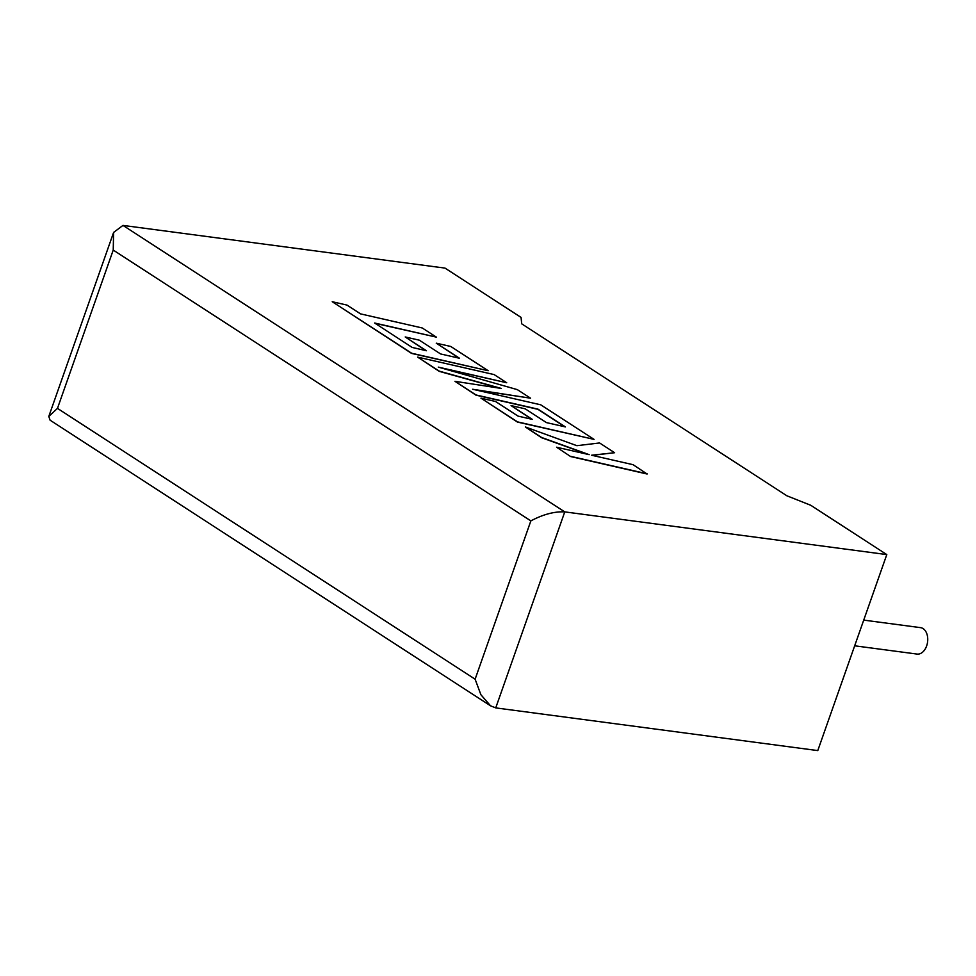 <?xml version="1.0" encoding="UTF-8"?>
<svg xmlns="http://www.w3.org/2000/svg" width="976" height="976" viewBox="0 0 976 976"><rect width="100%" height="100%" fill="white"/><g stroke="black" fill="none" stroke-linecap="round" stroke-linejoin="round"><path stroke-width="1.46" d="M863.723 620.114L920.539 627.641A13.335 8.857 97.6 0 1 923.101 628.605A13.335 8.857 97.6 0 1 927.2 644.026A13.335 8.857 97.6 0 1 917.037 654.066L854.683 645.807M521.062 317.42L445.019 268.107L122.988 225.407L113.606 232.422L113.228 250.076L57.474 408.371L48.8 416.435L50.081 420.18L490.574 705.831L495.735 707.893L817.778 750.593L886.794 554.588L810.751 505.275L786.863 495.784L521.709 323.837L521.062 317.42M122.988 225.407L564.762 511.888L886.794 554.588M495.735 707.893L564.762 511.888C554.405 511.375 543.107 514.376 530.859 520.891L113.228 250.076M57.474 408.371L475.117 679.198L480.9 694.741L490.574 705.831M614.612 452.718L599.557 442.958L576.877 445.69L525.32 426.939L541.607 437.492L589.187 454.657L556.588 447.215L570.606 456.536L647.1 474.019L633.095 464.698L591.59 455.231L614.612 452.718L592.127 455.353M570.679 456.353L647.173 473.824M525.32 426.939L541.534 437.687L587.589 454.291M556.588 447.215L570.606 456.536M417.63 357.106L439.334 371.173L501.347 388.448L454.962 381.311L476.032 394.975L537.971 409.127L565.409 426.915L546.426 422.596L525.186 408.822L511.07 405.601L532.298 419.375L518.036 416.105L495.503 401.478L480.973 398.171L517.524 421.876L594.042 439.371L540.728 404.808L472.64 389.253L530.554 398.196L517.353 389.644L438.285 367.11L506.703 382.738L494.124 374.589L417.63 357.106L439.261 371.368L499.688 388.192M454.962 381.311L475.971 395.158L537.91 409.322L564.86 426.793M511.07 405.601L531.749 419.253M480.973 398.171L517.463 422.071L594.042 439.371M475.336 389.863L530.554 398.196M441.884 368.135L506.703 382.738M436.37 337.135L422.279 327.985L360.547 313.882L347.005 305.098L332.23 301.718L411.665 353.239L488.171 370.721L450.79 346.48L436.26 343.174L459.562 358.277L440.566 353.946L419.338 340.185L405.223 336.964L426.451 350.738L412.189 347.456L374.638 323.019L436.37 337.135L375.126 323.337M332.23 301.718L411.604 353.422L488.171 370.721M436.26 343.174L459.013 358.155M405.223 336.964L425.902 350.604M475.117 679.198L530.859 520.891M113.606 232.422L48.8 416.435"/></g></svg>
